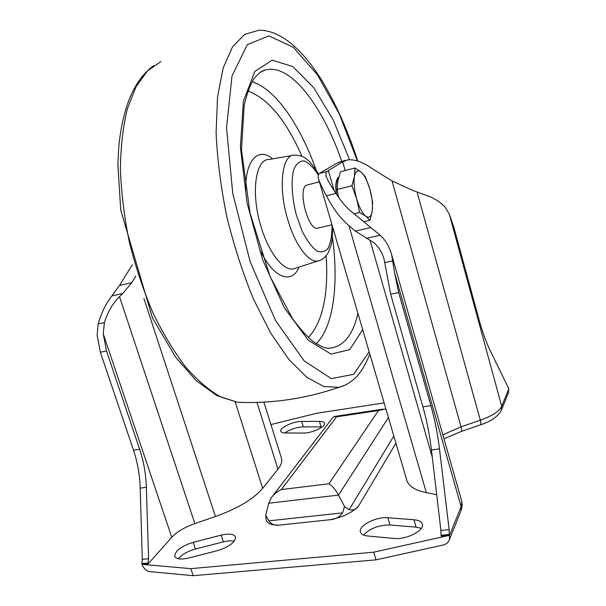 <?xml version="1.0" encoding="UTF-8"?>
<svg xmlns="http://www.w3.org/2000/svg" width="606" height="606" viewBox="0 0 606 606"><rect width="100%" height="100%" fill="white"/><g stroke="black" fill="none" stroke-linecap="round" stroke-linejoin="round"><path stroke-width="0.91" d="M319.415 181.808L306.447 185.231C297.44 189.102 308.053 230.538 317.415 228.22L318.18 228.038M338.519 177.967C336.171 180.49 335.512 185.936 336.55 194.299M369.993 220.281L372.243 211.017L372.667 202.343L369.918 189.33L365.365 176.71L361.161 172.172C357.798 169.566 355.548 171.036 354.412 176.573L351.935 185.784L356.707 198.927L359.608 212.456L365.774 216.198C369.115 218.425 371.273 216.69 372.243 211.017C372.993 204.964 372.22 197.738 369.918 189.33C367.463 181.027 364.547 175.308 361.161 172.172L355.025 167.998L354.412 176.573C353.525 182.648 354.29 190.102 356.707 198.927C359.313 207.585 362.343 213.342 365.774 216.198L369.993 220.281L363.6 221.773M338.602 197.359L337.118 189.496L337.898 180.777L340.458 171.756L355.025 167.998M359.608 212.456L354.025 213.789M351.935 185.784L337.118 189.496M508.502 392.552L508.57 388.294L489.307 348.677C485.671 341.011 482.3 331.52 479.195 320.21L454.053 227.977L449.251 213.963L445.069 207.07C439.941 201.631 433.222 197.548 424.889 194.814L413.769 190.829L392.014 180.936L372.682 168.976C363.221 162.188 354.866 159.151 347.602 159.878L342.701 161.953L326.376 171.665L325.869 175.77C327.482 180.012 330.861 185.898 335.989 193.42C340.655 200.828 345.768 206.873 351.336 211.547L380.174 235.211C385.416 239.953 389.234 246.415 391.62 254.596L394.62 273.018L398.657 292.562L430.881 405.672C434.79 419.45 437.653 433.858 439.479 448.902L449.144 529.659L449.296 534.5L441.017 535.287L440.888 530.455L431.449 449.955C429.662 434.957 426.821 420.594 422.912 406.868L390.643 294.16L384.052 259.095C381.333 250.073 376.652 243.794 370.016 240.256L355.351 231.091L348.904 225.637C340.398 218.357 332.914 208.411 326.437 195.799C322.725 189.027 320.15 183.557 318.703 179.391C317.847 176.407 318.036 174.445 319.279 173.505L335.936 163.726L340.754 161.673M394.62 273.018L461.128 506.677L461.083 510.646L462.151 505.798L461.795 501.533L461.128 506.677L449.538 535.34L449.432 539.651C448.364 542.453 446.228 544.256 443.024 545.067L376.023 559.838L193.193 575.7L149.659 571.61C146.251 570.897 143.683 568.473 141.956 564.353L142.274 559.338L140.175 488.11C139.744 474.793 137.524 462.151 133.509 450.182L100.361 352.222L97.104 335.118L98.157 323.952C101.134 313.317 105.702 303.977 111.86 295.933L119.511 285.464L132.282 264.799M336.224 193.791C335.179 184.701 336.035 179.088 338.792 176.944M271.314 424.48L316.658 413.277L384.136 402.892M284.858 432.934C290.304 429.268 296.463 427.245 303.333 426.866L322.157 426.935M178.308 558.755C181.944 554.46 187.655 551.218 195.435 549.013L223.349 541.862C227.75 540.764 231.371 540.544 234.227 541.211M363.668 535.075C369.796 528.402 378.568 525.046 389.991 525.001L416.11 527.144L421.276 528.349M395.923 443.145L358.631 505.919C356.517 509.245 353.343 510.51 349.109 509.722L344.473 506.487L338.504 495.102C335.535 489.663 332.346 485.883 328.944 483.762L281.32 489.572C277.139 491.542 273.791 494.276 271.283 497.784L268.723 503.23L265.716 515.251L266.117 519.062M272.442 496.269L332.762 417.587L334.201 416.504L336.565 416.837L281.32 489.572M328.944 483.762L378.492 410.512L385.886 408.876M344.473 506.487L342.572 512.858C339.519 517.145 335.254 519.448 329.778 519.759C342.935 517.206 352.556 512.593 358.631 505.919M266.11 519.622L266.405 520.546C267.655 523.796 271.988 525.311 279.396 525.107C275.101 525.826 271.571 524.417 268.814 520.865L265.716 515.251M271.147 425.291L271.276 424.367L270.806 424.215M135.782 276.131L131.752 282.638L122.821 293.448L119.503 296.652C112.739 303.326 107.701 311.976 104.399 322.619L103.232 333.838L106.504 350.995L139.653 449.266C143.66 461.264 145.894 473.945 146.357 487.3L148.584 558.724L148.031 563.027L141.706 563.625M449.296 534.5L449.538 535.34L441.259 536.121L441.017 535.287M436.691 494.663L426.329 492.64C415.11 490.284 408.588 486.148 406.777 480.24L318.703 179.391M263.89 402.134L281.487 458.303C282.426 461.34 281.252 464.953 277.965 469.15L262.678 488.338C253.603 499.018 237.855 508.411 215.433 516.532L194.859 523.592C184.641 527.228 176.944 531.795 171.771 537.287L148.281 563.754L148.031 563.027M148.281 563.754L141.956 564.353L190.829 568.655L373.705 552.172L449.538 535.34M387.832 517.751C376.091 516.509 357.972 525.879 360.441 532.068C361.191 534.25 363.653 535.56 367.827 536.007L394.195 538.446C406.338 539.954 424.927 530.318 422.276 524.046C421.412 521.592 418.632 520.16 413.936 519.743L387.832 517.751L389.991 525.001M301.659 421.435C293.455 421.238 279.252 427.859 280.79 431.237C281.184 432.328 282.714 432.896 285.381 432.942L303.242 433.078C311.651 433.373 326.119 426.594 324.468 423.2C324.028 422.011 322.347 421.405 319.438 421.39L301.659 421.435L303.333 426.866M217.387 550.657C229.363 546.809 235.393 542.249 235.476 536.977C233.871 533.931 229.091 533.325 221.145 535.151L193.208 542.332C181.156 546.195 175.013 550.846 174.77 556.293C176.248 559.194 180.838 559.777 188.542 558.028L217.387 550.657M376.023 559.838L373.705 552.172M193.193 575.7L190.829 568.655M508.745 388.931L501.715 406.315L501.412 410.209M449.251 213.963L501.715 406.315C499.306 411.33 492.17 415.966 480.331 420.238C481.02 422.852 481.096 424.382 480.558 424.821L480.444 424.859M417.133 192.185L480.331 420.238L461.045 426.844C461.749 429.465 461.863 430.987 461.371 431.411L461.272 431.442M392.014 180.936L461.045 426.844L442.842 434.782M449.432 539.651L460.825 511.29M334.08 190.413L328.263 170.415M345.17 170.544L342.701 161.953M393.847 436.055L349.109 509.722M388.431 417.572L338.504 495.102L268.723 503.23M378.492 410.512L336.565 416.837M268.814 520.865L342.572 512.858M279.396 525.107L329.778 519.759M119.511 285.464L131.752 282.638M142.274 559.338L148.584 558.724M440.888 530.455L449.144 529.659M111.86 295.933L122.821 293.448M140.175 488.11L146.357 487.3M98.157 323.952L104.399 322.619M133.509 450.182L139.653 449.266M100.361 352.222L106.504 350.995M338.428 162.393L345.208 160.613M319.279 173.505L326.376 171.665M326.437 195.799L335.989 193.42M355.351 231.091L370.561 227.583M366.319 238.347L380.174 235.211M384.886 262.565L393.006 260.83M390.643 294.16L398.657 292.562M422.912 406.868L430.881 405.672M431.449 449.955L439.479 448.902M432.283 457.083L370.016 240.256M426.329 492.64L348.904 225.637M277.965 469.15L256.982 402.422M262.678 488.338L235.189 401.96M215.433 516.532L143.902 298.485M194.859 523.592L119.503 296.652M171.771 537.287L103.232 333.838M416.11 527.144L413.936 519.743M223.349 541.862L221.145 535.151M195.435 549.013L193.208 542.332M321.112 426.904L319.438 421.39M318.301 175.073C313.635 167.741 308.977 163.029 304.31 160.938C299.917 160.681 296.432 163.506 293.849 169.407C290.918 180.293 291.804 197.382 296.311 214.865L302.046 230.871C306.704 240.188 311.529 246.831 316.514 250.801C321.263 252.876 325.21 251.884 328.369 247.839C330.846 242.203 332.08 234.605 332.073 225.046M318.627 174.233C307.28 155.348 301.152 155.545 294.274 155.136C281.813 154.409 277.896 187.921 287.941 220.198C295.372 245.491 309.007 263.186 318.089 260.959L319.93 260.36M292.35 155.469L268.996 159.476C255.368 158.84 250.589 193.662 261.163 227.045C268.966 253.21 283.661 271.337 293.607 268.837L295.63 268.193M260.595 251.27C274.185 278.76 292.077 284.456 299.084 267.079M272.586 158.863C258.247 146.546 244.953 160.09 245.725 190.913M308.416 337.557C322.703 321.847 328.619 294.561 326.164 255.687M301.993 156.416C286.168 120.374 268.155 98.573 247.96 90.998M316.196 343.67C333.588 326.982 338.868 283.6 332.444 237.204M316.112 170.006C300.47 125.609 275.503 88.734 252.051 81.787M341.769 161.401C322.922 106.588 290.653 63.122 265.413 69.97L260.595 71.962M260.451 72.053L265.413 69.97C263.239 70.561 260.921 70.713 254.285 78.242C250.399 84.264 247.036 93.271 244.195 105.255L241.476 149.561L250.02 213.07L270.071 276.503L292.425 318.529C300.19 329.035 307.25 336.815 313.613 341.882C319.786 345.678 323.755 347.67 325.505 347.859L328.035 348.268C342.572 347.753 352.548 336.163 357.964 313.499M349.564 159.696L333.209 120.003L313.756 87.703L292.736 66.531L272.223 60.161L254.815 71.432L243.385 101.24L240.408 147.175L247.074 203.01L262.61 259.671L284.29 307.765L308.34 340.292L331.073 354.101L349.73 349.632L362.699 329.656M357.404 160.976L339.421 114.254L317.536 74.932L293.296 47.291L268.89 35.852L247.286 44.677L232.03 75.879L226.515 127.73L232.749 193.397L250.18 261.754L275.601 320.665L304.227 360.964L331.391 378.599L353.662 374.303L369.16 351.73M357.813 161.098C347.829 130.585 335.732 103.474 321.513 79.78C310.522 62.804 302.78 53.942 293.213 45.208C286.949 39.86 280.457 35.784 273.738 33.004C267.761 30.929 262.731 30.027 258.648 30.3L244.604 34.421L232.515 46.889L223.228 67.88L217.546 96.922L216.092 132.835C217.327 159.628 220.917 187.663 226.856 216.956C234.067 246.097 242.961 273.533 253.543 299.266L270.685 333.08L288.835 359.426L306.871 377.318L323.831 386.507L338.981 387.317L345.064 385.151M160.946 61.547L147.508 70.857L136.1 86.628L127.396 108.679C123.094 126.306 120.753 146.357 120.382 168.832C121.238 192.299 124.177 216.509 129.214 241.461C135.38 266.261 143.183 289.804 152.629 312.105C162.802 333.141 173.755 351.382 185.504 366.827C197.42 380.363 209.237 390.446 220.94 397.089L237.643 402.301L245.468 402.52M331.997 224.781L317.415 228.22M508.707 392.052L501.639 409.641C498.367 416.261 491.345 421.322 480.558 424.821L461.371 431.411L443.978 438.797M391.62 254.596L461.62 500.844M382.84 409.148L334.61 416.443M345.943 160.302L340.754 161.666M295.448 268.246L318.089 260.959C322.006 260.179 325.445 257.292 328.422 252.285L331.118 245.127L332.186 239.476L332.739 227.318M153.598 65.69C134.282 79.697 122.654 106.936 118.723 147.409L117.905 164.976L120.73 210.085L152.364 317.695L175.695 357.26L195.973 380.447L216.887 395.627L237.65 402.301C271.98 403.687 305.757 398.695 338.981 387.317C344.216 385.613 346.102 385.333 352.707 380.25C359.396 374.94 365.092 366.16 369.804 353.927"/></g></svg>
